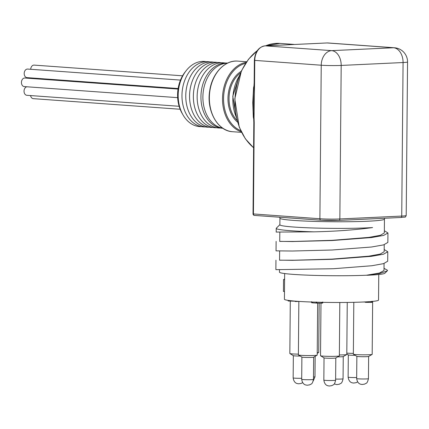 <?xml version="1.0" encoding="UTF-8"?>
<svg xmlns="http://www.w3.org/2000/svg" width="429" height="429" viewBox="0 0 429 429"><rect width="100%" height="100%" fill="white"/><g stroke="black" fill="none" stroke-linecap="round" stroke-linejoin="round"><path stroke-width="0.64" d="M279.81 232.239L279.729 241.42L295.034 241.414L331.998 240.326L368.978 237.371L380.33 235.301L384.33 232.936L384.448 219.096A52.258 3.1 -179.5 0 1 351.362 221.691A52.258 3.1 -179.5 0 1 294.015 220.426A52.258 3.1 -179.5 0 1 279.933 218.184L279.874 224.801A52.258 3.1 -179.5 0 0 314.564 228.024A52.258 3.1 -179.5 0 0 372.592 227.568C354.896 229.965 335.328 231.387 313.889 231.837A55.877 3.314 -179.5 0 1 276.228 228.378A55.877 3.314 -179.5 0 1 276.33 228.18L279.874 224.71M279.644 251.029L279.563 260.21L294.868 260.21L331.815 259.121L368.795 256.167L380.158 254.091L384.164 251.726L384.223 244.696M276.196 232.068L313.889 231.837M276.035 250.858L292.396 251.019L331.912 250.016L371.45 247.018L383.585 244.884L387.859 242.439M384.346 230.727L387.945 232.963L383.665 235.408L371.541 237.548L332.003 240.54L292.476 241.543L279.729 241.361M275.949 260.205L275.868 269.466A55.877 3.314 0.5 0 0 275.965 269.664A55.877 3.314 0.5 0 0 275.97 269.669L333.446 268.726L371.868 265.739L383.574 263.631L387.698 261.229M384.186 249.522L387.778 251.753L383.515 254.199L371.396 256.333L331.874 259.331L292.347 260.339L279.569 260.156M40.61 78.609A4.29 3.126 94.1 0 0 40.299 79.14M182.556 75.81L34.132 65.106A4.29 3.126 94.1 0 0 30.695 69.289M30.556 95.565A4.29 3.126 94.1 0 0 33.296 98.654L180.142 109.25M178.046 89.076L24.877 78.024A4.29 3.126 94.1 0 0 21.45 82.084A4.29 3.126 94.1 0 0 24.26 86.588L177.654 97.656M26.861 86.776A4.29 3.126 94.1 0 0 24.035 91.216A4.29 3.126 94.1 0 0 26.861 95.297L179.129 106.285M180.48 80.094L27.633 69.064A4.29 3.126 94.1 0 0 24.206 73.123A4.29 3.126 94.1 0 0 27.016 77.628L178.132 88.53M348.316 354.901A5.888 0.349 0.5 0 0 348.343 354.939A5.888 0.349 0.5 0 0 355.158 355.309M356.665 378.587C357.695 385.049 361.829 384.164 362.124 384.497L364.779 384.078C366.012 382.904 367.095 384.389 368.447 378.689A5.888 0.349 0.5 0 1 364.714 378.979A5.888 0.349 0.5 0 1 358.253 378.839A5.888 0.349 0.5 0 1 356.665 378.587L356.864 356.343A5.888 0.349 0.5 0 0 356.89 356.36A5.888 0.349 0.5 0 0 362.553 356.724A5.888 0.349 0.5 0 0 368.608 356.461L372.136 354.402A9.411 0.558 -179.5 0 1 362.451 354.821A9.411 0.558 -179.5 0 1 355.893 354.585A9.411 0.558 -179.5 0 1 353.399 354.236A9.411 0.558 -179.5 0 1 353.357 354.182L353.807 302.397M337.741 356.853A5.888 0.349 0.5 0 0 343.227 356.585L346.75 354.52A9.411 0.558 -179.5 0 1 339.36 354.949M293.345 355.646A5.888 0.349 0.5 0 0 293.372 355.684A5.888 0.349 0.5 0 0 300.187 356.054M301.887 357.073A5.888 0.349 0.5 0 0 301.919 357.105A5.888 0.349 0.5 0 0 307.775 357.475A5.888 0.349 0.5 0 0 313.637 357.207L317.165 355.148A9.411 0.558 -179.5 0 1 310.81 355.566A9.411 0.558 -179.5 0 1 300.922 355.33A9.411 0.558 -179.5 0 1 298.428 354.981A9.411 0.558 -179.5 0 1 298.386 354.928L298.852 301.399M323.841 380.121C324.866 386.583 329 385.698 329.295 386.03L331.949 385.617C333.183 384.443 334.271 385.923 335.617 380.223A5.888 0.349 0.5 0 1 331.885 380.518A5.888 0.349 0.5 0 1 325.423 380.373A5.888 0.349 0.5 0 1 323.841 380.121L324.034 357.877A5.888 0.349 0.5 0 0 324.061 357.899A5.888 0.349 0.5 0 0 329.917 358.263A5.888 0.349 0.5 0 0 335.778 358L339.307 355.936A9.411 0.558 -179.5 0 1 332.958 356.354A9.411 0.558 -179.5 0 1 323.064 356.118A9.411 0.558 -179.5 0 1 320.576 355.775A9.411 0.558 -179.5 0 1 320.527 355.716A9.411 0.558 -179.5 0 1 320.533 355.7M253.357 111.401L253.512 93.715M338.974 220.383L400.691 217.498A1.507 1.03 -92.7 0 0 400.777 217.498A1.507 1.03 -92.7 0 0 401.732 216.071L403.072 62.537A14.119 9.631 -92.7 0 0 393.554 47.748L327.091 42.954A1.507 1.03 -92.7 0 0 327.005 42.954L327.987 42.964A14.119 10.291 94.1 0 0 327.091 42.954L265.208 45.849A14.119 10.291 94.1 0 0 254.772 60.425L254.574 82.7L254.172 82.636L253.512 93.747M254.574 82.7L254.048 117.546L253.646 117.6L253.823 122.646L254.225 122.71L253.432 213.953L319.895 218.747A14.119 0.837 0.5 0 0 339.848 218.962L401.732 216.071A14.119 0.837 0.5 0 0 406.209 215.497C404.847 218.002 406.386 216.65 400.777 217.498L338.894 220.393A1.507 1.03 -92.7 0 0 339.848 218.962L341.189 65.433A14.119 9.631 -92.7 0 0 331.671 50.643L393.554 47.748A14.119 10.291 94.1 0 1 394.449 47.764A14.119 14.119 0 0 1 407.55 61.969L406.209 215.497M281.51 45.088A1.507 1.03 -92.7 0 0 281.424 45.083L265.122 45.849C258.66 46.933 255.073 51.77 254.365 60.36L254.172 82.636M253.743 119.214A56.102 40.889 -85.9 0 1 253.298 117.069L252.767 102.552L253.555 87.8A56.102 40.889 -85.9 0 1 254.07 85.473M253.898 87.811A2.408 0.29 11.6 0 1 253.555 87.8M253.298 117.069A2.408 0.568 169.2 0 1 253.614 117.112M366.972 275.284A53.212 3.153 0.5 0 0 384.834 273.262L387.226 270.919L379.729 273.477L366.345 275.236L379.386 273.053L383.998 270.511M387.226 270.919L387.58 270.324L384.019 268.313M366.345 275.236A52.258 3.1 -179.5 0 1 310.242 275.252A52.258 3.1 -179.5 0 1 279.461 272.158L279.483 269.825M222.769 128.207A32.679 23.82 -85.9 0 1 202.89 96.922A32.679 23.82 -85.9 0 1 227.048 63.186A32.679 23.82 -85.9 0 1 227.461 63.17M222.892 128.287A32.679 23.82 -85.9 0 1 200.933 96.782A32.679 23.82 -85.9 0 1 227.59 63.106M220.565 128.019A32.679 23.82 -85.9 0 1 197.142 96.509A32.679 23.82 -85.9 0 1 225.252 63.036M216.774 127.745A32.679 23.82 -85.9 0 1 193.35 96.235A32.679 23.82 -85.9 0 1 221.461 62.763M212.982 127.472A32.679 23.82 -85.9 0 1 189.559 95.962A32.679 23.82 -85.9 0 1 217.669 62.489M209.191 127.198A32.679 23.82 -85.9 0 1 185.762 95.688A32.679 23.82 -85.9 0 1 213.878 62.216M205.4 126.925A32.679 23.82 -85.9 0 1 181.971 95.415A32.679 23.82 -85.9 0 1 210.087 61.942M201.609 126.652A32.679 23.82 -85.9 0 1 178.18 95.141A32.679 23.82 -85.9 0 1 206.295 61.669M185.73 71.262A30.421 22.174 94.1 0 0 177.585 94.9A30.421 22.174 94.1 0 0 182.631 114.205M295.195 301.137L295.19 301.523L298.852 301.453M288.149 300.386L288.143 301.002L295.195 301.212M296.026 301.582L296.026 301.201M311.588 301.646L311.577 302.697L312.559 302.858L312.564 302.064M312.559 302.858L316.951 303.121L316.961 302.198M316.951 303.121L321.584 303.153L321.589 302.316M321.584 303.153C322.946 303.083 323.069 302.992 321.943 302.885M363.336 302.005L365.385 302.032M365.385 301.903L365.385 302.343L370.924 302.407C372.415 302.327 372.49 302.225 371.133 302.113M370.924 302.407L370.935 301.539M351.844 302.365L354.794 302.3M284.593 279.515L283.548 279.51A48.118 2.853 -179.5 0 0 283.537 279.558A48.118 2.853 -179.5 0 0 283.537 279.574L283.435 291.447A48.118 2.853 -179.5 0 1 283.435 291.436L283.44 291.189M283.435 291.436L283.537 279.558M284.363 279.043L284.406 279.027A48.118 2.853 -179.5 0 0 284.363 279.043L284.293 279.515M283.435 291.447L284.491 291.457L284.422 299.26A47.067 2.794 -179.5 0 0 297.104 301.281A47.067 2.794 -179.5 0 0 348.745 302.418A47.067 2.794 -179.5 0 0 378.544 300.08L378.769 274.496M283.537 279.574L284.593 279.579L284.491 291.457M284.593 279.579A47.067 2.794 -179.5 0 1 284.593 279.569L284.647 273.546M298.391 354.134A9.411 0.558 -179.5 0 1 292.374 353.909A9.411 0.558 -179.5 0 1 289.886 353.56A9.411 0.558 -179.5 0 1 289.838 353.501L290.299 301.067M317.664 303.158L317.208 355.094A9.411 0.558 -179.5 0 1 317.165 355.148M339.816 302.493L339.355 355.882A9.411 0.558 -179.5 0 1 339.307 355.936M372.645 301.383L372.179 354.349A9.411 0.558 -179.5 0 1 372.136 354.402M353.362 353.389A9.411 0.558 -179.5 0 1 347.345 353.164A9.411 0.558 -179.5 0 1 346.809 353.121M319.155 303.196L318.72 352.44A9.411 0.558 -179.5 0 1 318.677 352.499A9.411 0.558 -179.5 0 1 317.229 352.729M347.254 302.44L346.798 354.467A9.411 0.558 -179.5 0 1 346.75 354.52M348.316 354.917L348.123 377.161A5.888 0.349 0.5 0 0 349.71 377.413A5.888 0.349 0.5 0 0 356.676 377.547M335.628 379.08A5.888 0.349 0.5 0 0 343.061 378.807L343.254 356.569M313.492 377A5.888 0.349 0.5 0 0 314.988 376.785L315.165 356.317M293.345 355.662L293.152 377.906A5.888 0.349 0.5 0 0 294.739 378.158A5.888 0.349 0.5 0 0 301.705 378.292M301.887 357.089L301.694 379.333A5.888 0.349 0.5 0 0 303.282 379.585A5.888 0.349 0.5 0 0 309.743 379.724A5.888 0.349 0.5 0 0 313.47 379.434L313.669 357.191M254.311 87.832L253.909 87.655M254.048 117.546L254.225 122.71M320.79 220.184L254.52 215.406A1.507 1.099 -85.9 0 1 254.424 215.406L320.887 220.2L338.894 220.393A1.507 1.03 -92.7 0 1 338.808 220.393A12.613 0.745 -179.5 0 1 320.983 220.2A1.507 1.099 -85.9 0 1 320.887 220.2A1.507 1.099 -85.9 0 1 319.895 218.747L321.235 65.219L254.365 60.36M253.024 213.889L253.432 213.953A1.507 1.099 -85.9 0 0 254.424 215.406A1.507 1.507 0 0 1 253.024 213.889L253.823 122.646M407.55 61.969A14.119 0.837 0.5 0 1 403.072 62.537L341.189 65.433A14.119 0.837 0.5 0 1 321.235 65.219A14.119 10.291 -85.9 0 1 331.671 50.643L265.208 45.849A1.507 1.03 -92.7 0 0 265.122 45.849M281.424 45.083L327.005 42.954A1.507 1.03 -92.7 0 0 326.925 42.964M245.581 63.342A34.642 25.247 94.1 0 0 223.691 95.587A34.642 25.247 94.1 0 0 240.723 130.636M237.553 122.115A28.614 20.855 -85.9 0 1 228.072 95.903A28.614 20.855 -85.9 0 1 241.216 71.321M239.264 76.056A35.392 25.799 94.1 0 0 232.85 99.319A35.392 25.799 94.1 0 0 236.299 117.149M257.277 50.676A56.102 40.889 94.1 0 0 234.931 101.271A56.102 40.889 94.1 0 0 253.603 147.71M293.967 44.407L279.949 43.399A56.102 40.889 94.1 0 0 265.615 45.823M240.471 73.01A27.864 20.308 94.1 0 0 237.055 120.335M209.363 97.624A35.392 25.799 94.1 0 0 232.668 131.719C217.659 131.263 206.118 110.537 209.749 90.492C212.199 73.23 225.021 59.813 237.763 61.116A35.392 25.799 94.1 0 0 209.363 97.624M241.259 131.767A35.392 25.799 -85.9 0 1 222.506 98.573A35.392 25.799 -85.9 0 1 246.273 62.302M276.228 228.378L276.196 232.089M276.115 241.382L276.035 250.885M387.945 232.963L387.859 242.465M387.778 251.785L387.698 261.25M348.123 377.161C349.147 383.623 353.281 382.738 353.576 383.07L356.231 382.657L357.625 381.853M368.447 378.689L368.64 356.445M334.293 383.885L336.738 384.615L339.393 384.202C340.631 383.027 341.715 384.507 343.061 378.807M313.283 380.872L314.988 376.785M293.152 377.906C294.176 384.368 298.311 383.483 298.605 383.816L301.26 383.403L302.654 382.598M301.694 379.333C302.724 385.794 306.853 384.91 307.148 385.242L309.808 384.824C311.041 383.649 312.124 385.135 313.47 379.434M335.617 380.223L335.81 357.979M253.646 117.6L253.351 111.368M327.987 42.964L394.449 47.764M384.062 263.486L383.998 270.543M246.648 61.755L237.763 61.116M241.554 132.357L232.668 131.719M384.448 219.096L384.625 218.254M279.724 217.23L279.933 218.184M253.603 147.791L245.367 138.798L239.232 127.097L234.786 98.895L241.447 70.817L248.493 59.261L257.427 50.461M265.508 45.828L279.949 43.399M236.459 117.873L232.77 96.246L239.527 75.359M316.275 301.957L316.264 303.013M322.726 301.962L322.721 303.013M372.115 301.212L372.104 302.268M320.527 355.716L320.989 303.174M317.224 353.346L318.677 352.499M348.343 354.939L346.804 354M356.89 356.36L353.399 354.236M324.061 357.899L320.576 355.775M301.919 357.105L298.428 354.981M293.372 355.684L289.886 353.56"/></g></svg>
